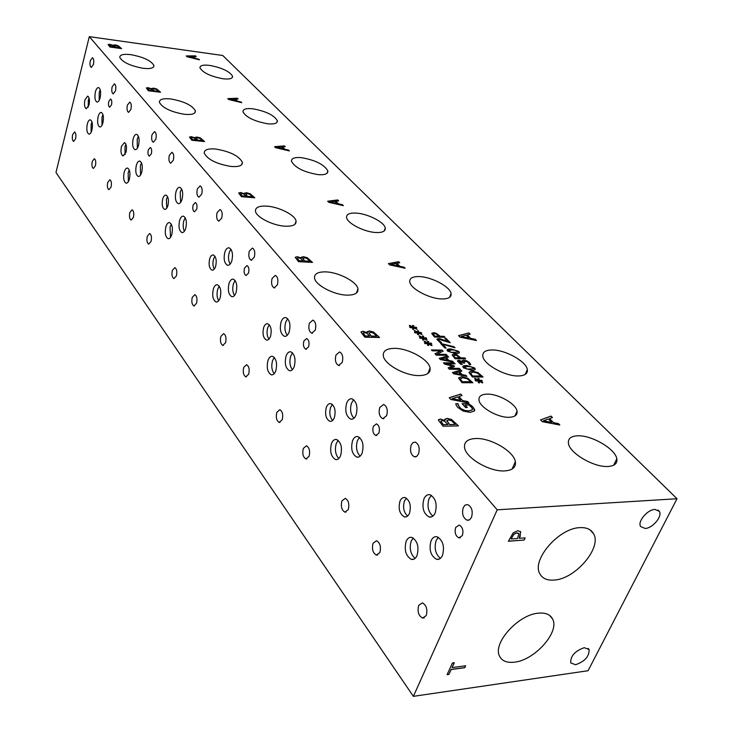 <?xml version="1.0" encoding="UTF-8"?>
<svg xmlns="http://www.w3.org/2000/svg" width="733" height="733" viewBox="0 0 733 733"><rect width="100%" height="100%" fill="white"/><g stroke="black" fill="none" stroke-linecap="round" stroke-linejoin="round"><path stroke-width="1.1" d="M240.543 193.732L242.092 195.968L246.031 196.206L243.695 194.025L241.624 193.485L240.516 193.97L242.092 195.968M242.119 195.885L246.031 196.206M245.83 194.053L247.488 196.407L252.445 196.728L249.779 194.327L247.397 193.659L245.802 194.144L247.488 196.407M247.516 196.325L252.445 196.728M244.254 193.265L246.425 192.761L250.072 193.741L254.672 197.782M244.309 193.723L246.453 192.678L250.072 193.741M238.692 192.971L240.488 192.577L244.217 193.796M250.1 193.659L254.791 197.791L241.423 196.701L238.683 193.017L240.516 192.495L244.245 193.714M413.375 696.35L588.086 670.713L677.026 498.733L222.75 55.497L89.298 36.65L55.974 172.484L413.375 696.35L497.194 509.82L89.298 36.65M677.026 498.733L497.194 509.82M404.094 267.197L405.147 268.251L389.663 264.888L388.408 263.605L398.66 261.681L399.742 262.781L396.865 263.284L399.806 266.281L404.094 267.197L404.992 268.223M113.019 45.354L115.127 44.86L118.187 45.73L121.605 48.625L109.923 47.013L108.154 44.53L109.877 44.328L112.964 45.354M431.737 333.451L433.45 332.672L436.355 333.341L440.185 336.255L444.079 336.337L444.968 337.272L434.504 337.043L431.737 333.451M440.57 343.438L454.029 346.727L455.01 347.744L442.613 344.308L446.131 348.01L444.894 347.992L440.57 343.438M447.698 351.18L447.066 350.172C446.919 349.311 448.229 348.908 451.006 348.954L458.684 351.345L459.334 352.371C459.499 353.224 458.198 353.627 455.422 353.59L447.698 351.18M452.169 354.983L453.883 354.149L456.833 354.818L460.8 357.841L464.731 357.887L465.666 358.858L455.074 358.739L452.169 354.983M478.228 380.134L477.98 378.329L479.089 378.659L479.125 380.335L481.709 380.308L482.323 380.949L479.675 380.913L482.845 382.589L482.378 382.938L479.144 381.105L479.391 382.938L478.273 382.589L478.255 380.913L475.653 380.94L475.039 380.299L477.714 380.345L474.544 378.649L475.021 378.32L478.228 380.134L475.021 378.32M469.001 372.529L472.052 371.026L477.971 372.593L483.056 377.009L472.373 376.973L469.001 372.529M463.503 367.847L462.835 366.793C462.679 365.904 463.989 365.474 466.774 365.501L474.572 367.929L475.259 369.001C475.433 369.881 474.132 370.312 471.346 370.284L463.503 367.847M459.124 361.607L462.349 364.374L460.846 364.365L457.484 361.094L458.812 360.224L462.486 361.616L462.331 360.627L463.787 360.141L466.793 360.819L469.505 362.643L470.788 364.658L469.294 364.64L468.341 362.688L466.683 361.561L463.531 361.571L464.621 363.101L463.439 363.082L459.912 361.232L459.087 361.699L459.618 362.597L462.193 364.374M444.858 338.38L446.058 338.408L450.236 342.769L439.525 339.498L438.536 339.819L438.939 340.68L441.513 342.448L440.011 342.421L436.923 339.443L438.536 338.536L440.982 338.948L448.175 341.853L444.858 338.38M241.075 101.969L241.78 102.684L228.632 99.496L227.789 98.625L237.391 98.24L238.124 98.973L235.43 99.065L237.428 101.099L241.652 102.657M475.241 339.297L476.45 340.524L460.003 337.153L458.546 335.65L468.928 332.901L470.183 334.175L467.269 334.908L470.687 338.389L475.241 339.297L476.294 340.497M467.581 401.519L468.909 402.948L450.822 399.476L449.237 397.726L460.718 394.07L462.083 395.545L458.858 396.526L462.578 400.584L467.581 401.519L468.744 402.921M470.806 405.166L473.069 407.145L474.691 409.811L474.581 410.901L470.1 412.404L463.128 411.048L457.667 407.31L456.256 405.303L455.734 403.764L458.125 403.736L458.226 405.239L460.956 408.693L464.914 410.443L468.662 410.892L472.244 409.839L472.428 408.886L471.42 407.218L468.9 405.01L465.079 405.047L467.37 407.548L465.647 407.566L462.065 403.654L468.515 403.59L473.023 407.246L474.59 410.883M356.421 213.111C367.993 213.789 384.568 222.319 385.256 228.027C385.595 231.307 382.406 232.801 375.681 232.498C364.044 231.93 347.14 223.198 346.581 217.554C346.306 214.21 349.586 212.726 356.421 213.111M419.478 276.598C431.737 276.946 450.209 286.777 451.088 293.548C451.546 297.231 448.404 299.027 441.66 298.936C429.327 298.743 410.462 288.637 409.756 281.958C409.362 278.192 412.597 276.414 419.478 276.598M209.73 65.402C222.09 67.802 229.704 71.431 232.581 76.269C232.691 78.651 229.493 79.476 222.997 78.77C210.508 76.36 202.83 72.732 199.953 67.867C199.898 65.457 203.16 64.641 209.73 65.402M215.603 149.019C229.979 151.438 238.912 155.872 242.394 162.323C242.614 165.621 238.912 167.005 231.298 166.492C216.748 164.082 207.723 159.629 204.241 153.151C204.104 149.798 207.888 148.423 215.603 149.019M475.644 438.517C490.45 437.693 513.824 451.198 515.363 461.698C516.16 467.223 512.614 470.293 504.725 470.898C489.827 472.025 465.84 458.043 464.575 447.698C463.861 442.026 467.553 438.966 475.644 438.517M301.336 157.65C315.373 160.106 324.206 164.531 327.853 170.936C328.1 173.877 324.893 175.114 318.223 174.646C304.021 172.2 295.106 167.756 291.468 161.324C291.276 158.337 294.574 157.109 301.336 157.65M577.595 435.814C591.439 434.981 615.326 448.834 616.81 458.766C617.553 463.43 614.63 465.996 608.051 466.472C594.124 467.572 569.66 453.251 568.46 443.502C567.773 438.719 570.824 436.153 577.595 435.814M492.329 349.962C505.349 349.824 526.193 361.369 527.329 369.505C527.916 373.647 524.855 375.8 518.158 375.965C505.055 376.295 483.753 364.402 482.827 356.385C482.305 352.152 485.475 350.007 492.329 349.962M252.812 108.786C265.951 111.214 274.133 115.209 277.358 120.743C277.532 123.382 274.316 124.399 267.719 123.795C254.433 121.366 246.187 117.372 242.962 111.81C242.852 109.125 246.132 108.118 252.812 108.786M394.656 348.358C408.483 348.257 428.906 359.509 430.079 368.03C430.683 372.85 427.027 375.369 419.12 375.589C405.202 375.91 384.284 364.31 383.322 355.89C382.8 350.951 386.584 348.441 394.656 348.358M170.615 98.937C184.056 101.346 192.321 105.341 195.409 110.903C195.546 113.835 191.881 114.971 184.414 114.302C170.816 111.892 162.469 107.888 159.382 102.29C159.327 99.312 163.065 98.195 170.615 98.937M130.841 54.654C143.476 57.055 151.172 60.683 153.93 65.53C153.994 68.151 150.375 69.067 143.082 68.279C130.309 65.888 122.539 62.25 119.781 57.366C119.791 54.709 123.474 53.811 130.841 54.654M325.974 271.897C338.921 272.291 357.053 281.875 357.951 288.912C358.4 293.136 354.69 295.207 346.837 295.124C333.808 294.886 315.272 285.036 314.53 278.073C314.173 273.757 317.985 271.696 325.974 271.897M266.913 206.138C279.062 206.88 295.362 215.19 296.059 221.091C296.379 224.811 292.669 226.506 284.917 226.185C272.685 225.562 256.046 217.041 255.469 211.196C255.231 207.402 259.042 205.716 266.913 206.138M487.179 394.125C498.303 393.749 516.005 403.773 517.049 411.14C517.59 414.97 514.942 417.013 509.114 417.288C497.945 417.81 479.895 407.53 479.015 400.255C478.521 396.351 481.242 394.308 487.179 394.125M558.39 423.573L559.82 425.021L542.292 421.667L540.578 419.908L550.987 416.069L552.453 417.553L549.53 418.589L553.543 422.675L558.39 423.573L559.655 424.993M288.582 150.118L289.388 150.934L275.535 147.672L274.582 146.682L284.431 145.904L285.256 146.747L282.489 146.939L284.743 149.23L288.582 150.118L289.251 150.897M445.023 420.522L444.784 419.89L446.974 418.351L451.473 419.459L458.473 425.9L443.053 426.212L438.426 420.22L440.258 419.001L444.949 420.522M367.242 332.645L369.313 330.959L373.482 332.012L379.538 337.501L364.832 337.189L361.002 332.159L362.853 331.234L367.169 332.645M194.841 137.822L196.985 137.007L200.421 137.941L204.599 141.579L191.844 140.26L189.499 137.062L191.295 136.668L194.786 137.813M151.429 88.757L153.554 88.125L156.798 89.023L160.564 92.257L148.359 90.764L146.334 87.96L148.093 87.676L151.374 88.757M412.771 327.028L412.688 325.415L413.751 325.736L413.641 327.22L416.197 327.257L416.747 327.843L414.136 327.752L417.114 329.309L413.595 327.908L413.678 329.529L412.606 329.19L412.734 327.706L410.168 327.669L409.619 327.083L412.248 327.193L409.271 325.617L412.771 327.028L409.765 325.333M422.648 337.583L422.547 335.925L423.619 336.255L423.527 337.776L426.093 337.803L426.661 338.399L424.031 338.316L427.046 339.901L426.56 340.204L423.491 338.481L423.592 340.139L422.51 339.81L422.62 338.279L420.036 338.261L419.478 337.656L422.126 337.757L419.111 336.154L422.648 337.583L419.606 335.861M431.38 349.916L442.072 350.081L443.099 351.162L436.905 354.268L446.14 354.396L447.002 355.303L436.272 355.157L434.981 353.764L440.707 350.951L432.223 350.814L431.38 349.916M452.554 361.186L453.498 362.184L440.386 359.564L439.25 358.355L447.652 356L448.623 357.026L446.269 357.658L448.926 360.48L452.554 361.186L453.342 362.157M458.638 378.191L461.763 376.652L467.764 378.228L472.877 382.736L462.001 382.727L458.638 378.191M465.922 375.369L466.894 376.396L453.645 373.775L452.481 372.52L460.892 370.028L461.891 371.09L459.527 371.759L462.257 374.664L465.922 375.369L466.738 376.359M443.392 362.789L454.158 362.89L455.092 363.88L445.82 363.797L453.974 365.804L454.542 366.418L450.044 368.314L459.334 368.378L460.214 369.313L449.411 369.24L448.138 367.865L452.398 366.033L444.684 364.173L443.392 362.789M427.669 342.943L427.55 341.266L428.631 341.596L428.548 343.145L431.123 343.154L431.691 343.759L429.062 343.685L432.094 345.28L431.609 345.591L428.521 343.85L428.64 345.536L427.541 345.197L427.641 343.649L425.058 343.64L424.489 343.026L427.147 343.117L424.105 341.505L427.669 342.943L424.599 341.212M417.682 332.269L417.59 330.647L418.662 330.968L418.561 332.47L421.118 332.498L421.677 333.094L419.056 333.002L422.052 334.578L418.516 333.167L418.607 334.807L417.526 334.468L417.645 332.965L415.08 332.938L414.521 332.342L417.159 332.443L414.163 330.858L417.682 332.269L414.658 330.574M198.872 59.19L199.504 59.831L186.988 56.716L186.228 55.937L195.592 55.864L196.242 56.523L193.622 56.533L195.399 58.338L199.385 59.804M301.181 257.998L303.306 256.669L307.2 257.686L312.496 262.423L298.487 261.663L295.271 257.384L297.112 256.678L301.116 257.989M342.467 204.727L343.374 205.652L328.76 202.335L327.66 201.208L337.739 199.935L338.673 200.888L335.851 201.218L338.417 203.829L342.467 204.727L343.236 205.625M329.914 201.932L336.74 203.545L329.887 202.015L334.697 201.355L336.768 203.462M338.417 203.829L342.439 204.809M335.851 201.218L338.389 203.911M337.739 199.935L338.573 200.897M327.733 201.282L337.702 200.017M297.241 258.245L299.101 260.746L303.233 260.884L300.576 258.382L298.368 257.824L297.25 258.392L299.101 260.746M299.128 260.664L303.233 260.884M302.802 258.337L304.763 261.058L309.949 261.25L306.935 258.492L304.387 257.796L302.766 258.428L304.763 261.058M304.791 260.966L309.949 261.25M301.098 257.365L303.279 256.761L307.173 257.778L312.386 262.414M295.28 257.237L297.085 256.77L301.089 258.08M390.817 264.366L398.037 266.006L390.781 264.457L395.692 263.486L398.065 265.914M399.806 266.281L404.066 267.279M396.865 263.284L399.778 266.372M398.66 261.681L399.641 262.799M388.472 263.669L398.633 261.773M109.675 45.098L110.665 46.628L114.091 47.095L112.424 45.501L109.675 45.098M109.648 45.189L110.665 46.628M110.683 46.555L114.11 47.022M114.311 45.675L115.383 47.279L119.69 47.874L117.784 46.115L114.311 45.675M114.293 45.748L115.383 47.279M115.402 47.205L119.708 47.801M113.01 45.199L115.099 44.933L118.169 45.803L121.504 48.607M108.154 44.53L112.946 45.428M188.115 56.551L193.97 58.063L188.097 56.624L192.55 56.533L193.988 57.999M195.399 58.338L198.854 59.263M193.622 56.533L195.381 58.411M195.592 55.864L196.151 56.523M186.301 56.01L195.564 55.937M433.304 334.111L434.788 336.218L439.003 336.227L436.346 334.083L434.422 333.643L433.276 334.33L434.788 336.218M434.825 336.126L439.003 336.227M431.774 333.295L433.414 332.764L436.318 333.433L440.148 336.346L444.042 336.429L444.839 337.272M440.661 343.53L453.993 346.819L454.836 347.699M442.613 344.308L446.003 348.01M451.94 349.943L448.532 350.658L451.024 352.298L454.478 352.6L457.868 351.886L455.385 350.246L451.94 349.943M448.532 350.511L450.978 352.39L457.832 352.124M447.084 349.843L450.969 349.045L458.638 351.437L459.289 352.793M453.773 355.661L455.34 357.869L459.6 357.823L456.842 355.597L454.881 355.157L453.745 355.881L455.34 357.869M455.376 357.768L459.6 357.823M452.206 354.79L453.837 354.241L456.796 354.909L460.764 357.933L464.695 357.979L465.537 358.858M477.714 380.345L475.131 380.39M479.144 381.105L479.336 382.919M479.675 380.913L482.754 382.663M481.709 380.308L482.195 380.949M479.125 380.335L481.673 380.4M479.089 378.659L479.089 380.436M477.998 378.439L479.043 378.759M470.659 373.198L472.611 376.066L480.866 376.002L477.43 373.143L473.032 372.071L470.613 373.289L472.611 376.066M472.648 375.965L480.866 376.002M469.074 372.117L472.015 371.118L477.934 372.685L482.928 377.009M467.746 366.518L464.328 367.288L466.875 368.983L470.366 369.267L473.775 368.497L471.227 366.812L467.746 366.518M464.328 367.123L466.829 369.075L473.729 368.754M462.853 366.436L466.738 365.593L474.535 368.021L475.204 369.45M463.54 361.516L464.493 363.101M462.312 360.673L463.751 360.233L466.756 360.911L469.468 362.734L470.723 364.658M457.493 360.746L458.776 360.315L462.441 361.708M444.94 338.481L446.021 338.499L450.108 342.769M448.175 341.853L443.676 339.929M440.982 338.948L443.639 340.02M436.932 339.122L438.499 338.628L440.945 339.04M440.231 341.697L441.348 342.448M438.517 339.883L440.194 341.789M417.159 332.443L414.612 332.443M418.516 333.167L418.57 334.789M419.056 333.002L421.951 334.633M421.118 332.498L421.548 333.084M418.561 332.47L421.081 332.59M418.662 330.968L418.525 332.562M417.599 330.748L418.625 331.059M427.147 343.117L424.581 343.126M428.521 343.85L428.594 345.518M429.062 343.685L431.994 345.344M431.123 343.154L431.563 343.759M428.548 343.145L431.086 343.246M428.631 341.596L428.512 343.236M427.559 341.376L428.594 341.688M443.483 362.881L454.121 362.991L454.964 363.88M452.398 366.033L448.184 367.92M459.334 368.378L460.086 369.313M450.044 368.314L459.298 368.479M453.974 365.804L454.451 366.454M445.82 363.797L453.938 365.904M454.561 373.179L460.727 374.471L454.524 373.271L458.565 372.025L460.773 374.38M462.257 374.664L465.886 375.461M459.527 371.759L462.221 374.755M460.892 370.028L461.79 371.118M452.536 372.584L460.855 370.119M460.306 378.869L462.257 381.792L470.659 381.701L467.205 378.796L462.743 377.715L460.269 378.97L462.257 381.792M462.294 381.701L470.659 381.701M458.702 377.788L461.717 376.744L467.727 378.329L472.748 382.736M441.312 358.996L447.414 360.297L441.275 359.097L445.307 357.915L447.451 360.196M448.926 360.48L452.518 361.287M446.269 357.658L448.88 360.581M447.652 356L448.523 357.053M439.314 358.419L447.616 356.091M431.471 350.007L442.036 350.172L443.007 351.208M440.707 350.951L435.026 353.819M446.14 354.396L446.873 355.303M436.905 354.268L446.104 354.488M422.126 337.757L419.569 337.757M423.491 338.481L423.555 340.13M424.031 338.316L426.945 339.956M426.093 337.803L426.533 338.399M423.527 337.776L426.056 337.895M423.619 336.255L423.491 337.867M422.547 336.035L423.582 336.346M412.248 327.193L409.71 327.184M413.595 327.908L413.632 329.511M414.136 327.752L417.013 329.364M416.197 327.257L416.619 327.843M413.641 327.22L416.161 327.349M413.751 325.736L413.604 327.312M412.697 325.516L413.714 325.828M147.947 88.574L149.092 90.287L152.666 90.727L150.824 88.95L147.947 88.574M147.938 88.638L149.092 90.287M149.111 90.214L152.684 90.654M152.794 89.087L154.022 90.892L158.539 91.368L156.413 89.49L154.297 88.876L152.766 89.16L154.022 90.892M154.04 90.819L158.539 91.368M151.41 88.537L153.536 88.198L156.78 89.096L160.463 92.248M146.334 87.96L148.075 87.749L151.355 88.83M191.221 137.722L192.55 139.673L196.316 139.976L194.227 138.061L192.284 137.547L191.194 137.96L192.55 139.673M192.568 139.591L196.316 139.976M196.279 138.152L197.708 140.205L202.427 140.617L200.063 138.5L197.818 137.859L196.252 138.235L197.708 140.205M197.727 140.122L202.427 140.617M194.813 137.502L196.966 137.08L200.393 138.024L204.498 141.57M189.49 137.089L191.267 136.75L194.758 137.896M363.174 333.011L365.355 336.044L369.698 336.044L366.647 333.13L364.283 332.562L363.156 333.222L365.355 336.044M365.391 335.952L369.698 336.044M368.965 332.984L371.301 336.172L376.744 336.2L373.299 333.002L370.559 332.269L368.937 333.158L371.301 336.172M371.338 336.081L376.744 336.2M367.105 331.756L369.276 331.05L373.445 332.113L379.41 337.501M361.021 331.875L362.817 331.334L367.132 332.736M440.808 421.163L443.447 424.764L448.01 424.572L444.464 421.154L441.917 420.559L440.78 421.328L443.447 424.764M443.483 424.664L448.01 424.572M446.883 420.449L449.677 424.636L455.404 424.425L451.4 420.678L448.44 419.908L446.818 420.953L449.677 424.636M449.723 424.544L455.404 424.425M444.821 419.267L446.938 418.451L451.427 419.56L458.345 425.9M438.453 419.734L440.212 419.102L444.904 420.623M229.777 99.267L235.925 100.815L229.759 99.34L234.34 99.102L235.944 100.742M237.428 101.099L241.056 102.043M235.43 99.065L237.4 101.172M237.391 98.24L238.033 98.982M227.853 98.698L237.373 98.314M276.698 147.37L283.158 148.955L276.671 147.443L281.371 147.021L283.185 148.872M284.743 149.23L288.555 150.201M282.489 146.939L284.716 149.312M284.431 145.904L285.155 146.747M274.646 146.756L284.404 145.986M461.139 336.465L468.799 338.105L461.103 336.557L466.078 335.201L468.836 338.023M470.687 338.389L475.204 339.388M467.269 334.908L470.65 338.472M468.928 332.901L470.082 334.193M458.611 335.714L468.891 332.993M543.382 420.788L551.537 422.41L543.336 420.879L548.33 419.01L551.582 422.318M553.543 422.675L558.354 423.674M549.53 418.589L553.507 422.776M550.987 416.069L552.352 417.59M540.633 419.963L550.941 416.161M452.078 398.615L460.507 400.3L452.041 398.715L457.539 396.929L460.553 400.209M462.578 400.584L467.544 401.611M458.858 396.526L462.541 400.676M460.718 394.07L461.982 395.573M449.292 397.79L460.681 394.171M468.515 403.59L470.76 405.267M462.147 403.755L468.469 403.691M465.079 405.047L467.242 407.548M458.226 405.239L460.397 408.4L464.145 410.324L468.616 410.993L472.199 409.939M458.235 403.856L458.18 405.331M455.752 403.856L458.079 403.837M511.176 538.984L517.498 538.498L518.863 533.761L516.884 532.928L513.925 534.275L511.103 538.902L513.86 534.192L516.811 532.845L518.597 533.377M513.164 532.891L517.855 530.683L520.723 531.846L519.211 538.279L525.149 537.912L524.159 540.047L508.354 541.266L513.164 532.891M524.159 540.047L508.4 541.174M525.03 537.921L524.086 539.964M520.448 531.462L520.128 536.547L519.285 538.361M554.377 580.05C547.249 580.646 542.393 578.529 539.809 573.71C531.416 559.948 558.812 528.154 579.785 527.65C586.418 527.284 590.99 529.281 593.501 533.642C602.279 547.423 575.533 578.896 554.377 580.05M514.566 662.156C506.97 663.063 501.949 661.038 499.512 656.062C492.466 643.272 518.268 614.584 538.315 613.173C545.453 612.504 550.208 614.437 552.59 618.991C559.957 631.791 534.788 660.176 514.566 662.156M575.57 664.739L570.705 662.907C570.457 656.008 574.984 650.931 584.283 647.688L589.066 649.493C589.369 656.374 584.87 661.45 575.57 664.739M645.168 528.466L640.633 526.541C637.243 521.749 647.386 509.536 654.89 509.426L659.315 511.304C662.751 516.105 652.691 528.273 645.168 528.466M465.657 665.766L464.759 667.681L451.161 669.541L448.926 674.406L447.084 674.662L452.463 662.962L454.304 662.714L452.05 667.607L465.657 665.766M465.547 665.775L464.695 667.598L451.097 669.449L448.862 674.314L447.13 674.552M452.05 667.607L454.185 662.733M308.602 346.782L305.835 349.21C303.581 347.873 302.931 345.124 303.874 340.982L306.651 338.536C308.905 339.874 309.555 342.623 308.602 346.782M151.364 153.747L149.349 156.175C147.993 155.304 147.635 153.224 148.268 149.944L150.292 147.498C151.649 148.368 152.015 150.457 151.364 153.747M378.915 433.111L375.809 435.494C373.07 433.899 372.245 430.821 373.354 426.276L376.46 423.876C379.208 425.47 380.024 428.548 378.915 433.111M196.655 209.345L194.419 211.791C192.834 210.792 192.403 208.529 193.118 205.002L195.363 202.546C196.948 203.536 197.379 205.808 196.655 209.345M111.508 104.801L109.675 107.21C108.493 106.432 108.191 104.507 108.768 101.438L110.601 99.019C111.773 99.798 112.076 101.722 111.508 104.801M248.542 273.052L246.068 275.498C244.19 274.353 243.658 271.87 244.483 268.058L246.966 265.593C248.844 266.748 249.376 269.231 248.542 273.052M269.313 324.792L267.728 327.642C266.5 332.26 266.922 336.081 268.984 339.104M270.541 336.31C269.524 339.067 268.168 340.323 266.491 340.066C263.211 338.06 262.267 333.881 263.66 327.541C264.668 324.765 266.024 323.5 267.719 323.739C270.999 325.745 271.943 329.932 270.541 336.31M125.948 144.328L124.986 146.719L125.086 154.599M126.039 152.226L123.043 155.982C121.018 154.645 120.487 151.447 121.449 146.38L124.445 142.587C126.47 143.925 127.001 147.131 126.039 152.226M332.388 404.46L330.61 407.328C329.117 412.725 329.795 417.095 332.626 420.43M334.367 417.618C333.24 420.394 331.737 421.622 329.85 421.319C325.892 418.946 324.719 414.301 326.322 407.374C327.44 404.579 328.952 403.333 330.858 403.626C334.816 405.99 335.989 410.654 334.367 417.618M406.394 498.147L404.469 500.941C402.664 507.318 403.709 512.349 407.621 516.041M409.49 513.311C408.244 516.078 406.558 517.278 404.433 516.902C399.586 514.053 398.092 508.812 399.971 501.18C401.208 498.394 402.893 497.176 405.037 497.551C409.903 500.392 411.387 505.642 409.49 513.311M167.573 196.618L166.4 199.22L166.757 208.135M167.912 205.57C167.06 208.245 165.96 209.51 164.604 209.354C162.268 207.833 161.626 204.36 162.699 198.927C163.541 196.242 164.641 194.969 166.006 195.115C168.361 196.627 168.993 200.109 167.912 205.57M89.087 98.085L88.308 100.247L88.235 107.183M89.005 105.048L86.274 108.768C84.515 107.577 84.066 104.608 84.927 99.853L87.658 96.105C89.417 97.297 89.866 100.274 89.005 105.048M214.934 256.238L213.56 258.987C212.543 262.955 212.781 266.317 214.283 269.075M215.639 266.363C214.714 269.093 213.495 270.349 211.984 270.156C209.235 268.425 208.465 264.631 209.684 258.776C210.6 256.037 211.819 254.763 213.34 254.956C216.098 256.687 216.867 260.49 215.639 266.363M219.24 286.163L217.747 289.132C216.565 293.713 216.876 297.589 218.681 300.759M220.147 297.836C219.112 300.823 217.756 302.207 216.061 301.978C212.882 299.953 211.974 295.619 213.367 288.958C214.384 285.943 215.749 284.551 217.454 284.78C220.642 286.786 221.54 291.138 220.147 297.836M287.684 318.708L285.723 322.08C284.285 327.449 284.798 331.847 287.263 335.293M289.178 331.976C287.977 335.164 286.383 336.612 284.395 336.319C280.565 334.01 279.465 329.218 281.087 321.952C282.278 318.745 283.882 317.288 285.888 317.572C289.718 319.872 290.818 324.673 289.178 331.976M292.586 352.903L290.717 356.119C289.223 361.626 289.792 366.143 292.421 369.67M294.254 366.509C293.063 369.615 291.477 371.017 289.508 370.715C285.549 368.314 284.404 363.431 286.053 356.064C287.226 352.93 288.82 351.519 290.818 351.813C294.767 354.204 295.912 359.106 294.254 366.509M92.001 122.008L91.139 124.381L91.094 132.371M91.946 130.034C91.149 132.875 90.132 134.249 88.885 134.13C86.861 132.755 86.338 129.365 87.319 123.978C88.107 121.119 89.124 119.745 90.379 119.846C92.404 121.22 92.926 124.619 91.946 130.034M138.418 136.256L137.218 139.123L137.364 148.185M138.546 145.345C137.639 148.378 136.475 149.825 135.046 149.679C132.7 148.158 132.087 144.502 133.195 138.72C134.093 135.678 135.266 134.221 136.704 134.359C139.05 135.88 139.664 139.545 138.546 145.345M141.542 162.909L140.369 165.695L140.58 174.976M141.735 172.228C140.837 175.196 139.673 176.616 138.244 176.461C135.843 174.885 135.202 171.174 136.329 165.328C137.218 162.341 138.39 160.921 139.829 161.058C142.229 162.634 142.862 166.354 141.735 172.228M171.32 224.234L170.047 227.065L170.532 237.327M171.788 234.542C170.844 237.492 169.616 238.876 168.095 238.692C165.383 236.933 164.641 232.966 165.869 226.79C166.803 223.822 168.04 222.429 169.57 222.603C172.282 224.353 173.025 228.329 171.788 234.542M353.691 399.714L351.501 403.113C349.742 409.399 350.566 414.438 353.966 418.222M356.11 414.905C354.781 418.112 352.994 419.533 350.759 419.166C346.123 416.436 344.748 411.094 346.627 403.15C347.946 399.916 349.733 398.477 351.987 398.834C356.632 401.556 358.006 406.907 356.11 414.905M359.509 437.418L357.429 440.625C355.633 447.084 356.531 452.261 360.141 456.155M362.157 453.012C360.847 456.137 359.078 457.511 356.861 457.135C352.06 454.277 350.621 448.816 352.527 440.753C353.837 437.61 355.606 436.217 357.851 436.584C362.652 439.424 364.09 444.904 362.157 453.012M413.247 538.004L411.24 540.927C409.161 548.302 410.443 554.121 415.089 558.381M417.031 555.541C415.657 558.546 413.779 559.838 411.415 559.407C405.77 556.054 404.02 550.016 406.155 541.302C407.53 538.269 409.408 536.959 411.799 537.381C417.453 540.716 419.194 546.772 417.031 555.541M438.398 537.316L436.199 540.395C434.009 548.055 435.402 554.047 440.386 558.363M442.512 555.376C441.046 558.473 439.076 559.792 436.575 559.334C430.647 555.871 428.805 549.686 431.05 540.771C432.488 537.646 434.477 536.299 437.005 536.758C442.943 540.194 444.775 546.397 442.512 555.376M431.407 495.343L429.043 498.642C426.908 506.091 428.191 511.909 432.901 516.105M435.191 512.889C433.716 516.096 431.719 517.471 429.19 517.022C423.472 513.714 421.713 507.685 423.921 498.926C425.387 495.682 427.394 494.289 429.941 494.729C435.677 498.009 437.427 504.066 435.191 512.889M338.197 440.368L336.3 443.41C334.587 449.65 335.421 454.689 338.802 458.537M340.643 455.55C339.397 458.583 337.711 459.921 335.613 459.564C331.023 456.787 329.639 451.446 331.472 443.547C332.709 440.487 334.395 439.14 336.52 439.479C341.12 442.246 342.494 447.606 340.643 455.55M185.238 217.756L183.836 220.752C182.81 224.829 182.993 228.329 184.377 231.252M185.761 228.302C184.771 231.335 183.488 232.755 181.903 232.553C179.109 230.767 178.339 226.735 179.603 220.459C180.575 217.408 181.866 215.978 183.461 216.162C186.264 217.948 187.034 221.998 185.761 228.302M181.637 188.977L180.199 192.073L180.648 202.326M182.068 199.275C181.078 202.363 179.787 203.82 178.201 203.627C175.471 201.905 174.738 197.937 175.984 191.734C176.965 188.628 178.256 187.162 179.86 187.336C182.59 189.059 183.323 193.036 182.068 199.275M129.246 169.964L128.183 172.585L128.357 181.647M129.402 179.063C128.541 181.958 127.414 183.342 126.049 183.195C123.721 181.647 123.098 177.991 124.189 172.237C125.041 169.314 126.168 167.93 127.551 168.068C129.878 169.616 130.492 173.272 129.402 179.063M102.95 114.559L101.997 117.097L101.979 125.288M102.922 122.778C102.098 125.691 101.035 127.093 99.743 126.974C97.663 125.581 97.123 122.145 98.13 116.675C98.946 113.743 100.009 112.332 101.31 112.442C103.39 113.835 103.93 117.28 102.922 122.778M100.219 89.747L99.248 92.349L99.184 100.339M100.137 97.764C99.312 100.733 98.249 102.162 96.958 102.052C94.933 100.696 94.41 97.306 95.4 91.891C96.225 88.913 97.287 87.474 98.588 87.575C100.623 88.931 101.136 92.331 100.137 97.764M274.298 357.447L272.584 360.499C271.164 365.822 271.686 370.229 274.16 373.711M275.828 370.715C274.692 373.738 273.189 375.104 271.302 374.82C267.508 372.465 266.4 367.682 267.985 360.453C269.112 357.411 270.624 356.027 272.529 356.311C276.332 358.648 277.431 363.449 275.828 370.715M235.119 280.482L233.479 283.625C232.251 288.353 232.59 292.32 234.496 295.536M236.108 292.44C235.027 295.518 233.598 296.929 231.839 296.691C228.531 294.629 227.597 290.213 229.035 283.433C230.107 280.336 231.536 278.906 233.314 279.145C236.622 281.197 237.556 285.632 236.108 292.44M230.932 249.22L229.237 252.491C228.045 257.1 228.339 260.966 230.135 264.109M231.802 260.893C230.712 264.036 229.282 265.493 227.505 265.254C224.298 263.266 223.409 258.932 224.82 252.244C225.901 249.073 227.331 247.607 229.127 247.836C232.334 249.806 233.231 254.159 231.802 260.893M462.358 535.557L458.867 537.857C455.468 535.915 454.414 532.424 455.706 527.394L459.206 525.075C462.615 527.009 463.668 530.509 462.358 535.557M221.714 218.122L218.81 221.174C216.748 219.9 216.18 217.05 217.105 212.607L220.01 209.537C222.081 210.811 222.649 213.669 221.714 218.122M225.562 342.705L222.823 345.399C220.569 343.96 219.927 340.946 220.89 336.346L223.629 333.634C225.883 335.073 226.524 338.096 225.562 342.705M277.395 284.835L274.169 287.877C271.705 286.401 271.008 283.268 272.08 278.458L275.315 275.388C277.78 276.863 278.476 280.006 277.395 284.835M282.214 419.752L279.181 422.4C276.497 420.715 275.7 417.379 276.799 412.386L279.832 409.71C282.526 411.387 283.323 414.741 282.214 419.752M93.439 64.467L91.295 67.427C89.976 66.547 89.646 64.312 90.296 60.702L92.45 57.733C93.769 58.603 94.099 60.857 93.439 64.467M95.437 165.74L93.375 168.443C91.955 167.463 91.579 165.127 92.257 161.416L94.319 158.713C95.739 159.684 96.105 162.03 95.437 165.74M130.923 109.373L128.568 112.378C127.047 111.389 126.653 108.979 127.386 105.131L129.75 102.116C131.271 103.096 131.656 105.515 130.923 109.373M133.406 217.389L131.152 220.102C129.512 219.002 129.072 216.473 129.823 212.515L132.087 209.785C133.727 210.884 134.166 213.413 133.406 217.389M173.336 160.179L170.725 163.212C168.966 162.094 168.498 159.482 169.314 155.359L171.934 152.308C173.694 153.426 174.161 156.047 173.336 160.179M176.424 275.892L173.941 278.595C172.035 277.349 171.504 274.6 172.347 270.349L174.839 267.618C176.745 268.864 177.276 271.622 176.424 275.892M342.201 362.45L338.582 365.465C335.613 363.733 334.743 360.242 335.98 355.001L339.599 351.959C342.577 353.691 343.447 357.191 342.201 362.45M348.257 509.563L344.895 512.138C341.633 510.141 340.643 506.402 341.908 500.932L345.28 498.33C348.541 500.327 349.531 504.066 348.257 509.563M418.543 453.901L416.775 456.338L414.475 456.851C410.819 454.772 409.72 450.841 411.167 445.068L412.936 442.613L415.254 442.091C418.9 444.171 420 448.11 418.543 453.901M426.23 615.601L422.492 618.056C418.47 615.628 417.205 611.395 418.69 605.348L422.437 602.865C426.459 605.275 427.724 609.526 426.23 615.601M379.859 552.545L376.35 555.073C372.785 552.911 371.686 548.971 373.042 543.272L376.57 540.716C380.125 542.869 381.224 546.818 379.859 552.545M471.511 517.351L469.615 519.77L467.132 520.228C462.963 517.883 461.68 513.641 463.274 507.493L465.171 505.055L467.672 504.579C471.841 506.924 473.124 511.176 471.511 517.351M309.097 456.302L305.927 458.922C303.013 457.117 302.143 453.626 303.306 448.431L306.476 445.792C309.399 447.588 310.27 451.097 309.097 456.302M386.648 415.693L382.763 418.68C379.41 416.747 378.411 413.009 379.767 407.456L383.661 404.451C387.015 406.375 388.014 410.123 386.648 415.693M151.08 241.414L148.726 244.126C146.985 242.971 146.508 240.351 147.296 236.273L149.651 233.543C151.392 234.697 151.868 237.318 151.08 241.414M201.703 194.153L198.927 197.204C196.994 195.995 196.462 193.246 197.351 188.94L200.127 185.88C202.07 187.08 202.592 189.838 201.703 194.153M111.068 187.007L108.924 189.71C107.421 188.683 107.018 186.264 107.724 182.453L109.868 179.741C111.37 180.758 111.773 183.177 111.068 187.007M155.845 139.215L153.334 142.239C151.676 141.185 151.245 138.656 152.024 134.643L154.535 131.61C156.193 132.664 156.633 135.202 155.845 139.215M75.591 138.757L73.63 141.442C72.32 140.525 71.981 138.28 72.613 134.707L74.574 132.013C75.884 132.93 76.223 135.174 75.591 138.757M115.493 90.892L113.221 93.879C111.792 92.935 111.425 90.599 112.122 86.851L114.403 83.846C115.832 84.79 116.199 87.135 115.493 90.892M248.698 374.169L245.839 376.854C243.42 375.314 242.715 372.172 243.732 367.416L246.59 364.713C249.018 366.243 249.724 369.395 248.698 374.169M315.236 330.152L311.772 333.185C309.024 331.563 308.226 328.219 309.39 323.152L312.863 320.101C315.611 321.723 316.409 325.067 315.236 330.152M196.554 303.26L193.97 305.963C191.927 304.644 191.35 301.785 192.238 297.387L194.831 294.666C196.875 295.985 197.452 298.853 196.554 303.26M254.305 257.164L251.208 260.215C248.918 258.822 248.276 255.808 249.284 251.153L252.381 248.084C254.681 249.467 255.322 252.491 254.305 257.164M384.174 230.987L385.256 228.027M449.567 297.36L451.088 293.548M232.15 77.735L232.581 76.269M241.652 164.733L242.394 162.323M512.065 469.065L515.363 461.698M327.065 173.254L327.853 170.936M613.668 465.217L616.81 458.766M525.158 374.462L527.329 369.505M276.772 122.576L277.358 120.743M427.88 373.509L430.079 368.03M194.868 112.79L195.409 110.903M153.527 67.024L153.93 65.53M356.458 293.026L357.951 288.912M295.023 224.216L296.059 221.091M514.933 415.941L517.049 411.14M658.087 510.067L659.315 511.304M588.132 648.384L589.066 649.493M549.631 615.445L552.59 618.991M589.946 529.803L593.501 533.642M306.476 349.22L305.835 349.21M376.78 435.466L375.809 435.494M267.362 340.085L266.491 340.066M331.151 421.292L329.85 421.319M406.394 516.774L404.433 516.902M212.579 270.184L211.984 270.156M216.803 301.996L216.061 301.978M285.43 336.337L284.395 336.319M290.644 370.724L289.508 370.715M168.608 238.72L168.095 238.692M352.326 419.148L350.759 419.166M358.565 457.071L356.861 457.135M413.806 559.206L411.415 559.407M439.159 559.114L436.575 559.334M431.572 516.866L429.19 517.022M337.207 459.509L335.613 459.564M182.435 232.59L181.903 232.553M178.678 203.664L178.201 203.627M272.383 374.82L271.302 374.82M232.608 296.718L231.839 296.691M228.21 265.291L227.505 265.254M460.361 537.747L458.867 537.857M223.391 345.408L222.823 345.399M274.765 287.904L274.169 287.877M280.015 422.382L279.181 422.4M339.48 365.474L338.582 365.465M346.104 512.065L344.895 512.138M415.858 456.806L414.475 456.851M424.288 617.864L422.492 618.056M377.779 554.963L376.35 555.073M468.946 520.109L467.132 520.228M306.898 458.895L305.927 458.922M383.936 418.662L382.763 418.68M246.508 376.854L245.839 376.854M312.542 333.203L311.772 333.185M194.437 305.982L193.97 305.963M251.721 260.242L251.208 260.215"/></g></svg>
